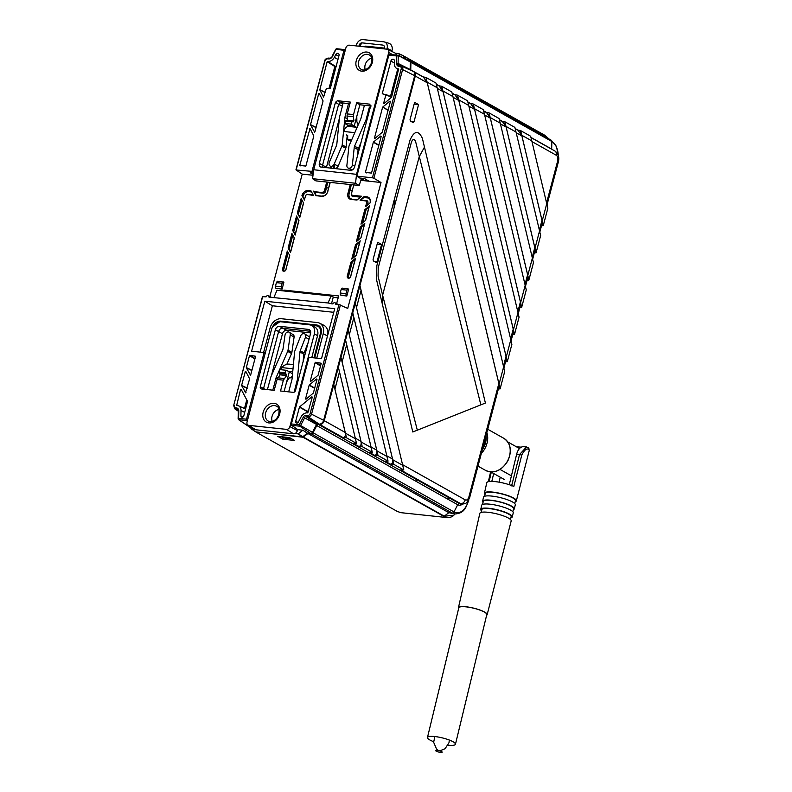 <?xml version="1.0" encoding="UTF-8"?>
<svg xmlns="http://www.w3.org/2000/svg" width="792" height="792" viewBox="0 0 792 792"><rect width="100%" height="100%" fill="white"/><g stroke="black" fill="none" stroke-linecap="round" stroke-linejoin="round"><path stroke-width="1.19" d="M544.817 135.224L548.965 138.956L544.995 135.412L403.534 55.984M405.454 58.727L404.068 56.242M339.481 371.854L338.372 367.221L333.798 384.536L334.907 389.169L339.481 371.854L338.372 367.221L340.986 357.331L362.241 446.638L372.28 452.272L369.131 452.242L374.517 455.271C376.566 455.083 377.309 453.39 376.745 450.173L348.173 330.125L345.56 340.015L346.678 344.708L345.56 340.015L340.986 357.331L360.974 441.312C361.538 444.53 360.796 446.223 358.746 446.411L353.361 443.381L356.509 443.411L355.41 438.778L345.371 433.135L346.47 437.778L356.509 443.411M371.171 447.619L372.28 452.272M345.203 432.452C345.767 435.669 345.025 437.362 342.976 437.55L319.76 424.512A4.425 3.445 -60.7 0 0 324.255 420.671L345.203 432.452L333.798 384.536L324.255 420.671M346.47 437.778L342.976 437.55M334.937 389.169L345.401 433.145L355.44 438.778L339.511 371.864L334.937 389.169L345.371 433.135M362.241 446.638L358.746 446.411M386.942 456.479L388.05 461.132L384.902 461.102L390.298 464.132C392.337 463.944 393.079 462.251 392.525 459.023L355.361 302.92L352.747 312.81L353.866 317.513L352.747 312.81L348.173 330.125L378.022 455.499L388.05 461.132M378.071 276.101L382.615 295.218L419.215 156.717L424.472 147.104L485.397 403.049L480.853 404.861L415.582 141.451C414.265 138.659 412.899 138.838 411.464 141.976L378.249 267.686L378.071 276.101M382.655 305.385L382.615 295.218L417.325 430.185L412.79 431.987L376.547 279.725L376.843 265.686L410.058 139.986C414.355 130.561 418.473 130.027 422.403 138.402L424.472 147.104M417.325 430.185L480.853 404.861M427.264 82.774L415.305 76.052A4.425 3.445 -60.7 0 0 413.939 71.815L423.472 77.171L427.264 82.774L498.851 383.546L498.91 386.922L469.666 497.614A4.425 0.881 -165.2 0 0 468.913 496.861L498.851 383.546M415.305 76.052L355.361 302.92L393.792 464.35L403.821 469.993L400.673 469.963L460.687 503.682L459.39 503.613A9.167 5.485 96.1 0 0 460.894 504.049L462.182 504.118A9.098 5.435 -83.9 0 1 460.687 503.682A4.425 3.445 -60.7 0 0 465.181 499.841A4.673 2.792 96.1 0 0 468.913 496.861M393.792 464.35L390.298 464.132M378.022 455.499L374.517 455.271M468.874 499.722L468.696 500.395C465.904 507.454 464.587 513.216 455.063 513.958L448.846 512.672L307.92 433.511L311.305 433.868A1.841 1.435 -60.7 0 0 313.048 432.749L316.78 425.561A1.841 1.435 119.3 0 1 318.463 424.443L319.76 424.512M318.463 424.443L459.39 503.613A1.841 1.435 119.3 0 0 457.707 504.732L316.78 425.561M402.752 465.359L392.713 459.716L356.499 307.563L361.073 290.248L359.934 285.605L403.821 469.993M373.824 261.182L377.032 261.776L376.279 262.528M377.032 261.776L381.605 244.471L377.655 242.253L373.082 259.558L373.408 260.944L376.141 262.479M377.14 244.193L381.605 244.471M414.612 102.356L410.048 119.651L410.375 121.047L413.107 122.582L413.988 121.879L418.562 104.574L414.612 102.356M414.176 103.999L414.632 104.257L414.117 104.237M414.107 104.287L418.562 104.574M498.376 388.961L500.118 388.872L425.997 77.448L422.918 76.864M425.997 77.448L436.036 83.091L437.135 87.704M503.603 366.983L504.692 371.557L500.118 388.872M436.342 84.407L439.243 86.031L443.035 91.634L506.038 356.341L506.098 359.716L503.88 368.122M452.935 96.584L510.81 339.718L506.237 357.034L442.906 90.951L452.935 96.584L451.806 91.951L441.768 86.308L507.306 361.667L511.879 344.352L510.791 339.778M467.894 102.128L470.785 103.752L474.576 109.355L520.413 301.93L520.473 305.306L518.255 313.711M454.459 94.585L457.538 95.169L514.493 334.462L519.067 317.147L517.978 312.573M452.123 93.268L455.014 94.891L458.806 100.495L513.226 329.135L513.285 332.511L511.068 340.916M514.493 334.462L512.751 334.551M457.538 95.169L467.577 100.812L468.676 105.425M483.665 110.989L486.555 112.612L490.347 118.216L527.601 274.725L527.66 278.101L525.442 286.516M525.165 285.368L526.264 289.941L521.69 307.256L519.938 307.345M484.447 114.286L483.348 109.672L473.309 104.029L521.69 307.256M499.435 119.849L502.326 121.473L506.128 127.076L534.788 247.52L534.847 250.906L532.63 259.311M532.353 258.162L533.452 262.736L528.878 280.051L527.125 280.14M500.217 123.146L499.118 118.533L489.08 112.89L528.878 280.051M515.206 128.71L518.097 130.334L521.898 135.937L541.976 220.315L542.035 223.7L539.817 232.105M539.55 230.957L540.639 235.541L536.065 252.846L534.313 252.935M534.976 248.153L536.065 252.846M515.988 132.007L514.889 127.393L504.86 121.75L505.989 126.403M542.164 220.948L543.253 225.641L547.826 208.336L546.737 203.752M543.253 225.641L541.5 225.73M507.306 361.667L505.563 361.756M531.798 140.887L546.747 203.702L542.173 221.008L521.76 135.254L531.798 140.887L530.66 136.244L520.631 130.611L521.76 135.264M441.768 86.308L438.689 85.724M473.309 104.029L470.23 103.445M489.08 112.89L486.011 112.306M504.86 121.75L501.781 121.166M520.631 130.611L517.552 130.027M410.781 70.26A1.841 1.435 119.3 0 1 410.751 69.894L410.919 62.321A1.841 1.435 -60.7 0 0 409.999 60.934M255.955 431.917L302.99 437.233L307.92 433.511M303.445 437.075L444.371 516.245L453.915 515.137L455.133 513.968M455.063 513.958A19.632 11.731 -83.9 0 1 452.232 513.038L448.846 512.672L443.916 516.404L302.99 437.233M450.895 517.117L447.51 517.631L443.916 516.404M249.48 426.967A1.841 1.435 -60.7 0 0 250.242 427.363L250.44 427.383M256.37 432.274L397.297 511.434L400.93 512.672M277.764 436.352L289.545 437.61L294.614 440.461L282.833 439.204L277.764 436.352M283.209 437.827L282.833 439.204M403.712 56.004L544.965 135.363M311.81 421.839L312.355 420.79M310.236 191.238L310.088 191.783M349.312 334.759L353.885 317.453L386.981 456.499L376.942 450.866L349.312 334.759M342.124 361.964L346.698 344.659L371.21 447.638L361.172 442.005L342.124 361.964M427.126 82.091L437.164 87.724L503.623 366.924L499.049 384.239L427.126 82.091M458.677 99.812L468.706 105.445L517.998 312.513L513.424 329.828L458.677 99.812M474.448 108.672L484.486 114.305L525.185 285.308L520.611 302.623L474.448 108.672M490.218 117.533L500.257 123.166L532.372 258.103L527.799 275.418L490.218 117.533M505.989 126.393L516.028 132.026L539.56 230.908L534.986 248.213L505.989 126.393M393.208 461.894A2.584 1.544 96.1 0 0 392.584 464.28M416.127 481.368L416.602 479.576M390.426 101.445L390.001 101.069L382.744 107.049L388.13 110.118M388.06 110.405L382.744 107.049M382.595 107.286L374.428 138.194L375.012 138.372M374.428 138.194L374.863 138.491L382.279 132.284L390.436 101.376L390.001 101.069M391.535 97.248L385.892 94.783L383.665 103.217L384.1 103.524L391.515 97.307L398.683 68.944A6.683 5.197 119.3 0 1 396.376 68.231A6.683 5.197 119.3 0 1 394.347 63.776L394.416 60.875A2.178 1.683 -60.7 0 0 393.753 59.42A2.178 1.683 -60.7 0 0 390.872 61.073L382.249 93.684L383.348 94.159M397.574 65.805L398.178 66.191M398.732 65.182A1.475 1.148 -60.7 0 0 398.722 65.241L398.445 66.29M397.693 69.122L390.466 96.485M382.249 93.684L385.892 94.783M385.823 94.456L391.604 96.98M383.665 103.217L384.249 103.406M400.049 66.568A1.109 0.673 -80.9 0 1 400.94 65.855A3.366 2.614 119.3 0 1 401.485 66.013A3.366 2.614 119.3 0 1 402.673 69.31L373.883 178.259L372.438 177.804L401.207 68.894A2.257 1.752 -60.7 0 0 400.049 66.568L398.792 66.37A4.019 3.119 119.3 0 1 396.574 63.301L396.743 55.965L398.247 55.856L397.792 55.262L396.743 55.965L388.852 55.123L389.674 54.391L397.792 55.262L389.674 54.391M347.886 288.714L346.916 290.139L341.154 289.525L342.075 288.1L348.658 289.08L346.807 296.079L340.253 295.01L340.233 293.03L345.995 293.644L346.064 295.624M341.154 289.525L340.233 293.03M345.995 293.644L346.916 290.139M351.757 139.679L347.678 139.244L347.678 135.373L346.282 134.897L347.678 135.788M353.371 135.976L353.064 136.679M356.647 128.443A4.425 3.435 -60.7 0 0 355.459 127.324A4.425 3.435 -60.7 0 0 354.539 127.057L348.945 126.463A4.425 3.435 -60.7 0 0 344.144 131.512L354.816 132.65M283.14 281.823L282.17 283.249L276.398 282.635L277.319 281.209L283.902 282.19L282.061 289.189L275.497 288.11L275.477 286.13L281.239 286.744L282.17 283.249M276.398 282.635L275.477 286.13M281.239 286.744L281.308 288.733M275.497 288.11L282.061 289.189M286.041 269.468A2.198 1.713 119.3 0 1 282.536 269.102L287.318 251.005L289.724 255.559L285.892 269.488L289.674 255.46M288.189 252.668L283.744 269.508A1.455 1.129 -60.7 0 0 285.15 270.884M283.744 269.508L282.536 269.102M351.5 194.693A1.871 1.455 -60.7 0 0 352.579 195.862L352.688 196.317A2.237 1.742 119.3 0 1 351.4 194.297M351.668 199.307L357.271 199.822M351.866 199.247L357.479 199.653M352.292 190.535L350.054 190.298L349.143 193.763A5.138 3.99 -60.7 0 0 351.955 199.069M360.518 197.159L352.688 196.317M350.777 184.585L348.43 193.495L349.143 193.763M351.292 184.645L350.054 190.298M353.776 184.912L351.45 193.733A1.485 1.158 -60.7 0 0 352.262 195.268L361.112 196.654M370.092 199.98A5.138 3.99 -60.7 0 0 367.399 197.891L363.914 197.515L364.092 196.525L366.983 196.832A5.891 4.574 119.3 0 1 370.22 202.841L365.607 206.643L366.686 202.544A1.485 1.158 -60.7 0 0 365.874 201.01L360.013 200.099M364.092 196.525L360.063 200.119M360.301 200.227L366.676 200.633A2.237 1.742 119.3 0 1 367.894 202.95L367.29 205.257M363.914 197.515L360.875 200.02M366.983 196.832L367.082 197.297A5.524 4.287 -60.7 0 1 368.567 197.802C370.032 198.792 370.527 200.495 370.052 202.94L370.141 202.91M370.121 202.93A5.524 4.287 -60.7 0 0 368.567 197.802M365.498 220.414L369.438 205.811L365.597 220.334L360.984 224.136L364.825 209.613L365.409 209.405L361.657 223.582M368.963 207.049L366.221 209.306L362.667 222.75M369.25 206.237L364.825 209.613M366.221 209.306L365.409 209.405M355.39 258.707L350.698 276.448L355.578 258.271L350.965 262.073L351.549 261.865L348.005 276.26L351.777 261.974L352.361 261.766L348.49 276.398A1.455 1.129 -60.7 0 0 349.906 277.774M355.103 259.509L352.361 261.766M350.797 276.368A2.198 1.713 119.3 0 1 347.282 275.992L347.777 276.131M356.261 255.39L360.202 240.788L356.36 255.311L351.747 259.103L355.578 244.589L356.162 244.381L352.42 258.548M360.004 241.214L355.578 244.589M292.288 234.185L288.496 248.53L288.1 248.044L291.931 233.521L294.347 238.065L290.506 252.589L294.287 237.966M288.1 248.044L290.496 252.321M296.901 216.701L293.119 231.046L292.713 230.551L296.555 216.038L298.96 220.582L295.129 235.105L298.911 220.483M292.713 230.551L295.119 234.828M297.436 217.691L293.733 231.67L295.168 234.373M293.733 231.67L297.079 217.028M301.524 199.208L297.733 213.553L297.337 213.068L301.178 198.544L303.583 203.089L299.752 217.612L303.534 203M297.337 213.068L299.742 217.345M302.049 200.198L298.356 214.186L299.792 216.889M330.234 182.407L327.799 191.298L330.155 182.398M322.235 196.178L316.107 195.525M325.106 191.11L325.601 191.258A2.237 1.742 119.3 0 1 323.255 193.189L323.146 192.733A1.871 1.455 -60.7 0 0 325.106 191.11L327.482 182.11M331.155 168.221L331.67 166.27M331.69 166.27L331.195 168.231M327.749 182.14L325.601 191.258M322.522 195.941A5.138 3.99 -60.7 0 0 325.156 195.278M328.601 188.021L326.512 187.793M323.255 193.189L314.513 192.258L316.097 195.258M313.889 191.634L322.938 192.595L313.889 191.634M307.296 194.505L313.256 195.139L307.296 194.505M311.563 191.941L308.533 191.624A5.138 3.99 -60.7 0 0 303.148 196.06L302.98 196.693L301.96 195.575A5.891 4.574 119.3 0 1 308.118 190.565L310.999 190.872L313.404 195.426L307.256 194.485M304.435 199.891L301.96 195.575M302.98 196.693L304.514 199.584M306.375 194.862A2.237 1.742 119.3 0 1 307.811 194.367L313.147 194.941M308.118 190.565L311.246 191.347M400.198 56.331L398.693 53.628L403.475 55.866L404.93 58.489M331.195 166.32L330.709 168.171M366.151 180.913L366.478 179.695M359.34 241.501L359.053 242.57M333.194 297.346L338.164 297.871M293.862 291.159L293.644 291.991L293.862 291.159M388.852 55.123L356.875 176.151L359.716 178.022L364.577 178.546L368.983 181.21L381.011 182.497L373.883 178.259M400.841 65.815L413.147 71.339A4.425 3.445 119.3 0 1 414.701 75.686L323.651 420.305A4.425 3.445 119.3 0 1 319.166 424.136L317.226 424.027L306.266 416.731A1.109 0.653 -86.9 0 1 305.93 415.355L307.87 415.463A2.257 1.752 -60.7 0 0 310.157 413.513L338.936 304.593L347.747 308.405L381.011 182.497M356.875 176.151L372.438 177.804M305.969 399.237L305.534 398.93L305.969 399.237L313.385 393.02L317.008 379.299L316.572 378.992L309.316 384.971L314.701 388.04M314.622 388.327L309.157 385.209L305.534 398.93L306.118 399.109M246.401 372.537L245.263 371.656L241.639 385.377L247.203 388.11M247.144 388.327L241.659 385.635L245.758 392.891M246.015 392.594L245.451 392.792L249.638 378.873L245.827 371.468L245.263 371.656M312.296 397.158L311.87 396.782L299.584 406.9L307.365 411.335L308.87 410.098M312.305 397.079L307.791 412.939A6.683 5.197 119.3 0 0 301.049 416.919L298.406 422.017A1.802 1.406 -60.7 0 1 295.703 421.245L299.435 407.137L307.217 411.573L306.88 412.85M308.365 419.918A7.385 5.732 119.3 0 1 309.286 418.74M241.699 390.327L240.56 389.446L236.679 405.365A6.683 5.197 119.3 0 1 238.402 405.752A6.683 5.197 119.3 0 1 241.015 410.533L240.897 415.889A1.802 1.406 -60.7 0 0 243.837 415.721L247.55 401.366L241.124 389.248L240.56 389.446L241.124 389.248M246.757 399.881L244.49 408.464L241.59 407.207M236.452 404.989L237.59 405.474M320.532 365.983L315.137 362.597L310.236 381.14L310.672 381.447L318.087 375.23L321.255 363.251L315.523 362.281L320.651 365.498M310.236 381.14L310.82 381.328M251.846 370.537L246.361 367.844L250.46 375.111M250.143 375.002L250.718 374.804L255.618 356.261L249.886 355.291L255.024 358.509M254.895 358.994L249.5 355.608L246.332 367.587L251.905 370.319M313.048 173.052L310.266 172.765L312.86 174.468M319.829 94.614L318.691 93.733L310.523 124.641L316.087 127.373M316.038 127.591L310.543 124.898L314.652 132.155M314.335 132.056L314.909 131.858L323.067 100.95L319.255 93.545L318.691 93.733M325.274 92.614L319.79 89.922L323.582 97.079L326.373 88.447L330.383 88.159L338.996 55.559A2.178 1.683 -60.7 0 0 338.422 53.529A2.178 1.683 -60.7 0 0 335.749 54.628L334.313 57.39A6.683 5.197 119.3 0 1 327.571 61.37L335.214 66.201A7.385 5.732 119.3 0 0 336.184 66.191M319.79 89.922L327.165 61.687L334.838 66.518L329.066 88.377M319.77 89.664L325.334 92.397M328.987 58.43L329.779 58.796M329.63 88.437L335.234 67.221A4.425 3.445 119.3 0 1 335.61 66.221M324.898 61.033L296.119 169.983L302.217 174.101L312.771 175.23M336.61 48.728L344.847 49.619L343.966 50.342L311.989 171.369L296.119 169.983M295.96 169.785L324.74 60.855C324.789 59.519 325.928 58.598 328.165 58.083A1.109 0.653 93.1 0 1 328.304 58.123L329.601 58.192A1.109 0.653 93.1 0 0 328.789 58.915L327.492 58.846A2.257 1.752 -60.7 0 0 325.205 60.796M335.927 49.361L332.462 56.47A4.019 3.119 119.3 0 1 328.789 58.915M344.579 49.589L336.729 48.758L335.996 49.233L343.966 50.342M330.403 58.558L329.601 58.192A2.911 2.267 -60.7 0 0 332.264 56.42L332.462 56.47M344.847 49.619L345.381 49.856M311.989 171.369L313.206 172.112M299.742 165.449L305.861 166.092L313.83 135.927L310.018 128.512L299.742 165.449L300.831 165.924M310.583 129.591L309.454 128.71M274.042 297.238L276.992 290.218L331.096 295.98L328.046 302.98L268.993 297.148A1.812 1.406 -60.7 0 0 267.943 295.604L267.894 295.594A1.812 1.406 -60.7 0 0 266.102 296.842L262.637 296.703L233.69 405.474L234.739 408.781L238.283 411.177M234.155 405.415A2.257 1.752 -60.7 0 0 235.313 407.741A1.109 0.673 99.1 0 0 235.57 409.108A3.366 2.614 119.3 0 1 234.739 408.781M235.313 407.741L236.57 407.939A1.109 0.673 99.1 0 0 236.838 409.306L235.57 409.108L238.263 410.909M236.57 407.939A4.019 3.119 119.3 0 1 238.788 411.008L238.62 418.344L246.51 419.186L246.837 420.562L238.729 419.701L238.283 418.562M238.62 418.344L238.471 419.225M246.51 419.186L264.122 352.539L251.608 351.212L264.825 301.198L272.379 305.771L333.759 312.305M264.122 352.539L265.261 353.083M260.132 352.123L272.379 305.771M264.825 301.198L334.729 308.632L321.512 358.657L309.009 357.321L291.397 423.967L299.287 424.809L303.277 417.127A2.911 2.257 119.3 0 1 305.93 415.355M303.277 417.127L304.623 417.829L300.524 425.73L299.782 426.195L291.674 425.334L297.891 429.68L302.831 430.204L307.316 433.135L302.851 436.699A0.742 0.574 119.3 0 1 302.386 436.857L255.776 431.897A0.742 0.574 119.3 0 1 255.42 431.65M291.674 425.334L291.397 423.967M310.702 433.491L299.782 426.195L299.287 424.809L312.454 432.373A1.841 1.435 119.3 0 1 310.702 433.491L307.316 433.135M304.623 417.829L316.553 424.482L312.454 432.373M294.792 433.6L298.228 433.877L302.831 430.204M298.228 433.877L302.851 436.699M298.03 433.947L302.386 436.857M249.797 426.245L251.262 428.888L254.638 429.323M251.42 428.987L255.776 431.897M246.837 420.562L247.351 420.889M250.252 427.056L249.638 426.987A1.841 1.435 119.3 0 1 249.124 426.799L238.501 419.612M238.729 419.701L249.638 426.987M302.217 174.101L269.874 296.525M244.995 408.761L247.154 400.613M336.64 303.633L338.679 295.931L283.932 290.1L286.031 291.179M331.096 295.98L333.283 297.01L331.482 303.801M283.932 290.1L283.714 290.931M338.936 304.593L335.758 304.257A1.812 1.406 -60.7 0 0 334.719 302.702L334.66 302.702A1.812 1.406 -60.7 0 0 332.868 303.95L328.046 302.98M360.796 180.338L368.983 181.21M398.693 53.628L395.287 53.183M307.009 194.743A1.485 1.158 -60.7 0 0 305.455 196.03L304.366 200.129M327.898 191.228A5.891 4.574 119.3 0 1 321.73 196.307L315.899 195.683L313.493 191.139M322.829 192.139A1.485 1.158 -60.7 0 0 324.393 190.852L326.72 182.031M330.393 168.142L330.878 166.3M336.154 146.312L336.887 143.53M364.815 223.304L360.984 237.818L356.37 241.619L360.202 227.096L364.815 223.304M352.262 195.268L361.598 196.258L356.984 200.059L351.163 199.435A5.891 4.574 119.3 0 1 347.935 193.357L350.262 184.536M349.024 139.382L348.708 140.58L351.242 140.847M341.015 295.089L346.807 296.079M316.553 424.482A0.742 0.574 119.3 0 1 317.226 424.027M299.723 434.798L299.218 434.739M315.315 423.789A2.564 1.99 119.3 0 1 315.82 423.096M282.902 270.963L283.318 269.399M288.674 249.124L292.515 234.62M297.911 214.147L301.752 199.633M302.643 196.248L303.613 192.555M402.91 55.608L403.118 55.628A0.742 0.574 119.3 0 1 403.475 55.866M398.544 53.529L403.118 55.628M409.246 60.529A1.841 1.435 119.3 0 1 410.325 61.944L410.157 69.518A1.841 1.435 119.3 0 0 410.207 70.003M396.574 63.301L398.079 63.429A2.911 2.267 -60.7 0 0 399.217 65.508A2.911 2.267 -60.7 0 0 399.683 65.647L400.396 65.974M378.814 145.372L373.349 142.263L365.379 172.428L366.468 172.904M365.379 172.428L371.498 173.082L381.2 136.343L380.764 136.046L373.497 142.025L378.893 145.094M398.069 55.391L410.325 61.944M292.812 235.175L289.12 249.163L290.545 251.866M352.757 258.281L356.4 244.49L356.974 244.282L353.43 257.727M359.726 242.025L356.974 244.282M357.37 240.788L361.013 226.997L361.598 226.789L358.043 240.233M364.429 224.463L361.598 226.789M360.885 237.907L364.696 223.77M285.991 370.25L279.685 369.587L279.012 372.121L280.071 374.834L277.061 379.497L274.21 390.317L261.469 388.961A2.138 1.663 119.3 0 1 260.301 386.753L275.359 329.749A3.98 3.089 119.3 0 1 279.536 326.314L308.375 329.383A3.98 3.089 119.3 0 1 309.504 329.789A3.98 3.089 119.3 0 1 310.553 333.491L295.495 390.505A2.138 1.663 119.3 0 1 293.258 392.347L280.517 390.991L283.368 380.17L286.635 375.537L285.318 372.794L285.991 370.25L289.852 371.864A4.425 3.435 -60.7 0 0 292.832 370.765M293.01 368.795L281.695 367.587A4.425 3.435 -60.7 0 0 282.13 369.844M281.695 367.587C283.665 365.33 286.08 364.172 288.932 364.102L293.406 364.577M291.674 438.808L283.368 437.927L281.239 436.729M314.701 357.925L321.166 333.491A8.237 6.395 -60.7 0 0 318.632 325.611A8.237 6.395 -60.7 0 0 316.661 324.987L280.695 321.146L316.553 324.977M280.645 321.156A8.237 6.395 -60.7 0 0 272.943 326.165M263.607 352.49L270.072 328.046A10.821 8.405 119.3 0 1 281.398 318.721L317.305 322.542A10.821 8.405 119.3 0 1 319.572 323.195A10.821 8.405 119.3 0 1 323.225 333.709L316.77 358.152M319.572 323.195L323.75 325.245A11.078 8.603 119.3 0 1 327.482 336.006L321.502 358.647M309.573 324.839A8.781 6.821 119.3 0 1 311.414 325.363A8.781 6.821 119.3 0 1 314.375 333.897L289.892 426.581A3.237 2.515 119.3 0 1 286.496 429.373L248.817 425.363A3.237 2.515 119.3 0 1 247.955 425.066A3.237 2.515 119.3 0 1 247.045 422.017L271.537 329.333A8.781 6.821 119.3 0 1 280.734 321.77L309.573 324.839M311.414 325.363L314.553 326.898A8.969 6.97 119.3 0 1 317.572 335.62L311.761 357.618M310.553 331.284L282.497 328.294A3.693 2.871 -60.7 0 0 278.635 331.482L263.568 388.486A1.841 1.435 -60.7 0 0 263.508 389.179L263.677 388.545M297.634 429.502L297.346 430.61A3.693 2.871 119.3 0 1 293.476 433.788L255.806 429.779A3.693 2.871 119.3 0 1 254.816 429.442L247.955 425.066M277.695 378.022L276.289 377.22L287.694 351.361A3.693 2.871 -60.7 0 0 288.031 350.193L290.248 334.798A3.178 2.465 -60.7 0 0 289.278 332.244A3.178 2.465 -60.7 0 0 285.021 335.105L283.031 348.906A3.693 2.871 119.3 0 1 282.695 350.074L271.022 376.527A3.693 2.871 -60.7 0 0 270.785 377.21L267.399 389.595M286.823 364.31L291.565 353.569A3.435 2.663 -60.7 0 0 291.872 352.48L294.089 337.095A2.921 2.267 -60.7 0 0 293.198 334.739L289.278 332.244M277.349 378.665L276.052 377.903A3.693 2.871 119.3 0 1 276.289 377.22M272.814 390.169L276.052 377.903M308.197 342.421L304.108 352.965L300.247 350.737L305.464 337.283A3.178 2.465 -60.7 0 0 304.712 333.887A3.178 2.465 -60.7 0 0 300.673 335.907L294.862 350.915A3.693 2.871 -60.7 0 0 294.575 352.093L292.07 378.903A3.693 2.871 119.3 0 1 291.941 379.596L288.704 391.862M309.474 337.58A2.921 2.267 -60.7 0 0 308.632 336.382L304.712 333.887M298.297 379.873L297.396 379.338L299.97 351.915A3.693 2.871 119.3 0 1 300.247 350.737M303.118 361.647L303.811 354.222L299.97 351.915M294.109 392.188L297.277 380.031A3.693 2.871 -60.7 0 0 297.396 379.338M292.327 376.17L290.555 377.833L289.298 377.764L286.645 381.902L289.308 371.804L292.535 373.923M286.645 381.902L284.14 391.377M265.023 389.337L260.301 386.753M271.399 375.675L282.487 333.739A3.95 3.069 119.3 0 1 286.625 330.323L310.672 332.887M272.23 421.453A8.118 6.306 119.3 0 1 278.962 409.454M311.325 325.324L316.424 325.868A7.306 5.673 119.3 0 1 318.176 326.413A7.306 5.673 119.3 0 1 320.423 333.412L313.969 357.845M320.423 333.412L314.038 357.855M349.935 126.572L344.718 123.433L351.024 124.106L351.628 121.819L345.322 121.146L345.866 120.661L352.044 121.325M347.46 125.393L354.222 126.116L351.024 124.106M344.718 123.433L345.866 120.661M352.232 121.344L351.628 121.819L353.291 121.8L353.915 120.899L353.4 116.711L347.035 116.038L347.233 113.909L353.539 114.573L353.4 116.711M346.777 121.107L347.361 120.196L347.035 116.038M371.191 105.98L369.26 107.573L366.082 119.622A3.693 2.871 119.3 0 1 365.845 120.285L354.588 146.144A3.693 2.871 -60.7 0 0 354.242 147.441L358.083 149.747L357.39 156.212M354.242 147.441L352.4 164.766A3.326 2.584 119.3 0 1 348.114 168.013A3.326 2.584 119.3 0 1 346.886 165.36L348.856 146.847A3.693 2.871 119.3 0 1 349.203 145.54L360.707 119.117A3.693 2.871 -60.7 0 0 360.944 118.454L364.429 105.267L370.676 105.93M361.033 142.421L358.459 148.351A3.95 3.069 -60.7 0 0 358.083 149.747M365.845 120.285L366.745 120.8M354.588 146.144L358.459 148.351M364.429 105.267L359.865 104.782L356.667 102.772L369.636 104.148L370.646 106.049L354.509 167.122C353.767 169.201 352.48 170.26 350.648 170.3L320.651 166.993M358.182 124.908L356.875 121.77L356.786 116.414L354.222 126.116L357.034 127.552M356.786 116.414L359.865 104.782M353.539 114.573L356.667 102.772M356.41 127.789L356.915 127.839M322.849 167.34L322.661 164.825L338.649 104.316L335.452 102.307L337.382 100.713L350.361 102.099L347.233 113.909M348.173 125.73L348.094 126.492M347.213 135.491L346.064 147.094A3.435 2.663 119.3 0 1 345.748 148.312L338.095 166.221A3.069 2.376 119.3 0 1 334.897 168.32A3.069 2.376 119.3 0 1 333.353 165.32M342.382 106.237L338.649 104.316L340.58 102.722L348.529 103.574L345.045 116.761A3.693 2.871 -60.7 0 0 344.926 117.434L347.252 118.83M344.926 117.434L342.223 144.797L346.064 147.094M342.223 144.797A3.693 2.871 119.3 0 1 341.877 146.104L345.748 148.312M341.877 146.104L334.224 164.013L338.095 166.221M334.224 164.013A3.326 2.584 119.3 0 1 330.472 166.201A3.326 2.584 119.3 0 1 329.323 162.31L336.481 145.55A3.693 2.871 -60.7 0 0 336.818 144.253L339.471 117.483A3.693 2.871 119.3 0 1 339.59 116.81L342.768 104.752L341.768 102.851M337.382 100.713L342.807 103.871M349.925 103.722L348.529 103.574M339.372 118.414L326.363 167.716M335.452 102.307L319.315 163.37L326.452 167.33M321.334 167.181C319.622 166.765 318.948 165.498 319.315 163.37M356.539 174.319L355.529 183.259L312.573 178.685L313.701 169.755L356.539 174.319L388.724 52.529A3.237 2.515 -60.7 0 0 387.625 49.371A3.237 2.515 -60.7 0 0 386.942 49.183L349.272 45.174A3.237 2.515 -60.7 0 0 345.876 47.966L313.701 169.755M396.297 55.074A3.693 2.871 -60.7 0 0 394.931 52.965L387.625 49.371M363.964 178.477L363.459 180.368L360.875 180.091M363.459 180.368L361.162 179.19L359.192 185.486L355.529 183.259M359.192 185.486L315.879 180.873L312.573 178.685M384.11 48.876L384.328 48.055A2.881 2.237 -60.7 0 0 382.754 45.075L362.142 42.877A2.881 2.237 -60.7 0 0 359.123 45.372L358.905 46.193M359.123 45.372L361.38 46.461M356.143 45.906L356.37 45.075A6.346 4.93 119.3 0 1 363.013 39.6L383.615 41.798A6.346 4.93 119.3 0 1 384.348 41.936A6.346 4.93 119.3 0 1 387.09 48.342L386.872 49.173M360.103 45.837A7.385 5.732 119.3 0 1 362.192 42.887M384.348 41.936L388.783 43.253A7.385 5.732 119.3 0 1 391.971 50.708L391.783 51.421M384.318 48.094L365.944 46.144A1.841 1.435 -60.7 0 0 364.508 46.797M371.666 58.242A7.851 6.098 -60.7 0 0 365.251 69.666M299.534 292.614L299.752 291.793M504.425 479.556L490.941 471.983M511.424 475.834L500.069 469.448M485.546 437.511A16.612 12.9 119.3 0 1 482.783 447.965M519.512 448.529L507.811 441.956M511.592 485.872L519.542 454.539L516.622 454.321L509.276 484.714M515.206 501.801A16.414 3.524 -166.4 0 0 516.325 500.91A16.414 3.524 -166.4 0 0 511.196 496.861A16.414 3.524 -166.4 0 0 494.317 492.297A16.414 3.524 -166.4 0 0 484.417 493.198L486.793 482.724A16.563 3.564 13.6 0 1 496.792 481.813A16.563 3.564 13.6 0 1 513.82 486.427L521.77 455.123C524.393 449.876 526.769 447.995 528.927 449.5A1.841 1.742 143.2 0 0 528.65 448.054L526.522 446.926L523.522 446.698A11.078 6.554 -85.7 0 0 516.622 454.321M521.77 455.123L519.542 454.539L526.522 446.926M484.417 493.198A16.414 3.524 -166.4 0 0 485.011 494.505M521.314 447.163L516.414 446.797M491.802 481.397L493.703 473.537M499.049 482.17L500.247 477.21M514.75 503.573L515.483 500.702A15.543 3.346 -166.4 0 0 501.158 493.792A15.543 3.346 -166.4 0 0 485.258 493.396L484.605 496.287M513.335 509.761A16.295 3.505 -166.4 0 0 514.265 508.939L515.305 504.87A16.355 3.514 -166.4 0 0 500.237 497.594A16.355 3.514 -166.4 0 0 483.516 497.188L482.585 501.287A16.295 3.505 -166.4 0 0 483.041 502.445M514.265 508.939A16.295 3.505 -166.4 0 0 499.247 501.702A16.295 3.505 -166.4 0 0 482.585 501.287M512.82 511.761L513.582 508.781A15.592 3.356 -166.4 0 0 499.217 501.851A15.592 3.356 -166.4 0 0 483.259 501.455L482.585 504.454M510.791 517.948A16.177 3.475 -166.4 0 0 512.206 516.978L513.246 512.899A16.236 3.495 -166.4 0 0 498.287 505.682A16.236 3.495 -166.4 0 0 481.685 505.276L480.744 509.375A16.177 3.475 -166.4 0 0 481.566 510.889M512.206 516.978A16.177 3.475 -166.4 0 0 497.297 509.791A16.177 3.475 -166.4 0 0 480.744 509.375M510.385 519.423L511.127 516.731A15.068 3.237 -166.4 0 0 497.237 510.018A15.068 3.237 -166.4 0 0 481.823 509.652L481.249 512.384M486.625 615.265A14.771 3.178 -166.4 0 0 487.149 614.671L511.187 520.938A16.127 3.465 -166.4 0 0 496.337 513.77A16.127 3.465 -166.4 0 0 479.843 513.364L458.439 607.731A14.771 3.178 -166.4 0 0 458.637 608.503M487.149 614.671A14.771 3.178 -166.4 0 0 473.537 608.107A14.771 3.178 -166.4 0 0 458.439 607.731M455.459 744.242L486.793 614.572A14.395 3.099 -166.4 0 0 473.517 608.187A14.395 3.099 -166.4 0 0 458.796 607.811L427.472 737.481A14.395 3.099 13.6 0 1 442.193 737.857A14.395 3.099 13.6 0 1 455.459 744.242A14.395 3.099 13.6 0 1 449.371 745.302A14.395 3.099 13.6 0 1 448.064 745.183M433.63 741.698A14.395 3.099 13.6 0 1 427.472 737.481M440.748 752.4A3.326 0.713 -166.4 0 0 440.322 751.034A3.326 0.713 -166.4 0 0 435.699 750.687A3.326 0.713 -166.4 0 0 440.748 752.4M546.054 137.313L544.995 135.412M355.271 438.105L360.974 441.312M371.042 446.965L376.745 450.173M386.823 455.826L392.525 459.023M394.089 207.732L394.535 198.743M402.593 464.686L465.181 499.841M410.791 121.275L413.988 121.879M443.035 91.634L437.332 88.437M503.445 366.171L506.038 356.341M474.576 109.355L468.874 106.158M510.632 338.966L513.226 329.135M458.806 100.495L453.103 97.297M517.819 311.761L520.413 301.93M490.347 118.216L484.645 115.008M525.007 284.566L527.601 274.725M506.128 127.076L500.425 123.869M532.194 257.36L534.788 247.52M521.898 135.937L516.196 132.729M539.382 230.155L541.976 220.315M546.569 202.95L557.627 161.093A4.673 2.792 96.1 0 0 556.231 155.222A4.425 3.445 -60.7 0 0 554.865 150.985L530.977 137.57M556.231 155.222L531.967 141.59M557.627 161.093A4.425 0.881 14.8 0 1 558.38 161.855C559.498 157.172 558.33 153.549 554.865 150.985M521.136 132.739L520.106 132.165M505.365 123.879L504.336 123.304M489.595 115.018L488.565 114.444M473.814 106.158L472.794 105.584M442.273 88.437L441.253 87.862M410.751 69.894L423.284 76.933M436.313 84.249L439.055 85.793M452.083 93.109L454.826 94.654M467.854 101.97L470.596 103.514M483.625 110.831L486.377 112.375M499.396 119.691L502.148 121.235M515.166 128.552L517.918 130.096M530.937 137.412L551.678 149.064A1.841 1.435 -60.7 0 0 551.687 149.193M558.281 155.43A18.295 10.93 96.1 0 0 551.846 141.491L551.678 149.064A10.504 6.277 -83.9 0 1 552.539 149.678M462.538 504.128A10.504 6.277 -83.9 0 1 457.707 504.732L453.984 511.919A18.295 10.93 96.1 0 0 468.607 500.227L468.696 500.395M311.305 433.868L452.232 513.038A1.841 1.435 -60.7 0 0 453.984 511.919L313.048 432.749M410.286 61.043L551.212 140.214A1.841 1.435 119.3 0 1 551.846 141.491L410.919 62.321M397.97 490.585L398.722 490.604M398.623 490.961A10.504 6.277 96.1 0 0 398.663 490.832L400.693 491.713M450.559 498.643L446.015 498.158M390.872 61.073L394.367 62.934M396.653 64.142L398.722 65.241M283.249 269.359L287.842 252.005M287.664 251.668L283.021 269.24M348.658 193.624L351.034 184.615M347.282 275.992L350.965 262.073M333.828 168.508L333.996 167.874M347.203 118.176L347.054 118.721M334.976 164.439L333.897 168.518M401.207 68.894L414.701 75.686M295.703 421.245L298.069 422.492M241.015 410.533L244.718 412.394M240.897 415.889L243.005 416.958M340.402 304.979L311.612 413.929A3.366 2.614 119.3 0 1 308.207 416.839L319.166 424.136M307.87 415.463A1.109 0.653 -86.9 0 0 308.207 416.839L306.266 416.731M310.157 413.513L323.651 420.305M335.749 54.628L338.798 56.321M334.313 57.39L337.976 59.43M334.729 66.924L335.234 67.221M329.452 58.153L328.165 58.083A1.109 0.653 93.1 0 0 327.492 58.846M238.788 411.008L238.283 411.325L237.56 409.593A2.911 2.267 -60.7 0 0 236.838 409.306L238.016 410.098M398.247 55.856L398.079 63.429L410.157 69.518M314.186 357.875L320.661 333.343L321.166 333.491M320.661 333.343A7.861 6.108 -60.7 0 0 316.364 325.225M280.457 321.403A7.861 6.108 -60.7 0 0 273.26 325.69M327.482 336.006L323.225 333.709M317.572 335.62L314.375 333.897M255.806 429.779L248.817 425.363M293.476 433.788L286.496 429.373M297.346 430.61L289.892 426.581M294.089 337.095L290.248 334.798M291.872 352.48L288.031 350.193M291.565 353.569L287.694 351.361M309.009 339.322L305.464 337.283M277.843 377.814L284.189 378.487M277.061 379.497L283.368 380.17M280.071 374.834L286.635 375.537M280.041 373.577L286.555 374.269M279.2 373.042L285.565 373.715M279.012 372.121L285.318 372.794M282.487 333.739L275.359 329.749M286.625 330.323L279.536 326.314M310.296 330.66L308.375 329.383M268.488 421.215L270.042 421.651C274.032 421.532 276.913 419.255 278.685 414.83C279.477 409.662 278.853 406.85 276.814 406.385A8.514 6.613 -60.7 0 0 274.537 405.593A8.514 6.613 -60.7 0 0 265.983 411.82A8.514 6.613 -60.7 0 0 268.488 421.215A8.514 6.613 -60.7 0 0 270.27 421.72M268.834 422.918A10.355 8.039 119.3 0 1 265.567 407.444A10.355 8.039 119.3 0 1 279.873 408.969A10.355 8.039 119.3 0 1 268.834 422.918M316.424 325.868L316.315 325.403A7.682 5.96 119.3 0 1 320.522 333.323M280.388 321.74L316.315 325.403M274.378 324.364A7.682 5.96 119.3 0 1 280.408 321.582M347.361 120.196L353.915 120.899M352.4 164.766L354.757 166.181M392.743 54.697L388.724 52.529M387.09 48.342L391.971 50.708M369.547 55.113A8.247 6.405 -60.7 0 0 359.697 59.024A8.247 6.405 -60.7 0 0 361.479 69.478C362.558 70.785 368.854 70.26 371.567 62.568C372.091 58.281 371.418 55.806 369.547 55.113M372.339 62.469A10.088 7.831 119.3 0 1 358.083 69.458A10.088 7.831 119.3 0 1 362.459 52.906A10.088 7.831 119.3 0 1 372.339 62.469M482.298 449.797A17.355 13.474 -60.7 0 0 486.031 435.679M486.852 432.58A18.454 14.335 119.3 0 1 481.338 453.43M477.982 466.122L485.743 470.488A18.454 14.335 -60.7 0 0 507.286 461.409A18.454 14.335 -60.7 0 0 503.831 438.303L487.724 429.254M516.325 500.91L529.244 450.539A17.137 3.683 -166.4 0 0 528.927 449.5M491.288 472.18L489.149 481.536M469.666 497.614L466.825 502.435C466.547 503.148 465.003 503.702 462.182 504.118M547.005 204.9L558.38 161.855M441.362 88.001L442.302 88.536M472.903 105.722L473.844 106.247M488.674 114.583L489.614 115.107M504.445 123.443L505.385 123.968M520.215 132.304L521.156 132.828M551.212 140.214L556.4 146.332L558.429 155.935M397.119 511.384L400.9 512.672L447.51 517.631C450.391 517.542 452.519 516.711 453.915 515.137M250.599 427.67L249.797 427.225M396.376 68.231L398.772 69.854M355.459 127.324L356.845 127.997M289.625 255.37L285.892 269.488M351.608 193.99L352.074 195.683M369.211 206.108L365.409 220.493M355.351 258.568L350.638 276.388M359.974 241.085L356.172 255.47M294.248 237.877L290.426 252.331M298.861 220.394L295.05 234.848M303.485 202.91L299.663 217.355M333.937 167.815L333.759 168.498M330.086 182.388L327.749 191.238M316.147 195.535L322.285 196.188M238.402 405.752L245.609 409.038M335.788 49.163L332.086 56.301M262.469 296.545L233.69 405.474M238.283 411.325L238.115 418.859M268.359 295.723L271.597 297.426M335.125 302.831L338.362 304.534M400.346 66.023L399.217 65.508M397.94 55.301L409.603 60.628M318.632 325.611L280.695 321.146L272.517 326.888M320.364 333.343C321.027 330.026 320.295 327.72 318.176 326.413M352.133 121.315L345.787 120.641M352.192 170.013L348.114 168.013M485.743 470.488C494.366 473.913 501.752 470.686 507.89 460.805C512.177 450.886 510.82 443.381 503.831 438.303M490.594 471.963L488.357 481.685M528.65 448.054L529.244 450.539M434.867 736.54L433.65 742.262L436.481 748.925L438.402 750.529M439.788 750.865L445.064 748.747L449.005 742.668L449.312 740.025"/></g></svg>
